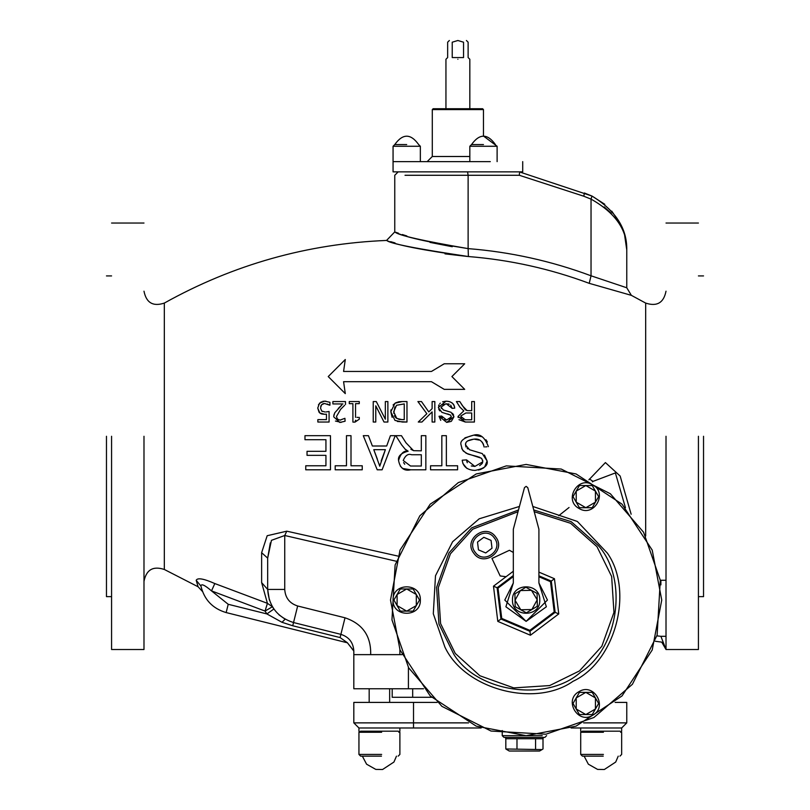 <?xml version="1.0" encoding="UTF-8"?>
<svg xmlns="http://www.w3.org/2000/svg" width="810" height="810" viewBox="0 0 810 810"><rect width="100%" height="100%" fill="white"/><g stroke="black" fill="none" stroke-linecap="round" stroke-linejoin="round"><path stroke-width="1.21" d="M703.536 436.276L703.536 596.636L703.536 436.276M106.464 436.276L106.464 596.636L106.464 436.276M111.578 436.276L111.578 649.519L111.578 436.276M143.988 436.276L143.988 649.519L143.988 436.276M143.988 581.367C146.286 569.744 153.06 565.775 164.329 569.471L198.085 586.764L202.48 591.492M214.812 583.554L211.511 590.895L265.042 611.074L266.875 613.929L273.861 609.039L272.393 606.751L265.042 611.074L267.421 603.328L261.63 582.613L267.421 603.328L214.812 583.554C203.756 578.664 197.549 577.571 196.192 580.274L198.085 586.764M397.832 556.055L286.781 531.178L267.189 535.724L261.63 552.693L267.675 558.13L271.441 540.341L284.735 535.501L396.171 561.219M631.142 514.239L620.156 476.037L605.414 462.581L588.89 479.824M589.224 283.338L631.375 295.356L626.768 287.783L591.037 275.795L589.224 283.338C550.162 268.778 509.885 259.848 468.403 256.537C417.018 248.842 389.823 243.506 386.795 240.519C395.624 244.893 422.83 250.229 468.403 256.537L468.119 248.619C427.275 242.139 402.894 236.601 394.986 231.994C397.69 235.153 422.071 240.691 468.119 248.619C510.32 251.94 551.296 261.002 591.037 275.795L591.189 275.856M467.461 256.456L444.994 253.864M395.017 242.929L390.653 241.663M336.525 416.411L340.565 409.394L344.594 405.324M336.889 418.436L338.661 419.884M339.998 420.086L340.696 420.056M340.038 420.086L344.928 418.314L340.038 420.086L337.527 419.266L336.514 416.694M341.223 422.364L335.462 421.048M341.881 404.929L334.793 412.746L333.75 416.239M333.801 415.712L334.166 414.133M338.246 408.473L341.8 405M342.934 403.937L332.88 403.937L342.934 403.937M358.212 417.373L356.977 417.373M355.033 422.101L352.907 422.101L355.033 422.101L359.194 419.246M355.701 420.228L355.246 421.018M352.907 403.653L349.272 403.653L352.907 403.653L352.907 422.101M359.265 403.653L355.55 403.653L359.265 403.653L359.265 401.558L349.272 401.558L349.272 403.653M373.228 401.558L376.285 401.558L373.228 401.558L373.228 422.03L375.769 422.03L373.228 422.03M385.337 401.558L387.879 401.558L385.337 401.558L385.337 419.216L376.285 401.558M387.879 422.03L384.011 422.03L375.769 405.82L384.011 422.03L387.879 422.03L387.879 401.558M426.86 413.728L417.899 401.558L426.86 413.728L418.274 422.03L421.939 422.03L418.274 422.03M428.763 411.905L432.115 408.655L428.763 411.905L421.473 401.558L417.899 401.558M434.828 422.03L432.115 422.03L434.828 422.03L434.828 401.558L432.115 401.558L432.115 408.655M432.115 411.885L421.939 422.03L432.115 411.885L432.115 422.03M390.845 411.186L390.977 409.85M393.073 404.98L395.766 402.772L398.864 401.77M398.925 401.76L402.195 401.558M392.111 417.292L390.835 411.784L394.976 420.41L402.307 422.03L406.974 422.03L397.386 421.483M307.031 451.312L325.934 451.312L307.031 451.312L307.031 455.341L325.934 455.341L325.934 465.77L305.755 465.77L305.755 469.8L305.755 465.77M454.369 406.063L454.724 408.149L452.162 408.361L450.704 405.142M449.277 404.251L447.758 403.785M443.85 403.937L442.26 404.696M445.945 410.731L451.059 412.3L443.424 410.002L441.025 407.116L441.318 408.382M452.476 413.272L453.671 415.074M451.059 421.433L446.735 422.395L453.964 416.745L451.393 421.24M440.751 420.37L439.03 416.269L441.622 416.067L439.03 416.269L446.735 422.395M441.723 416.755L442.189 418M444.356 419.701L446.35 419.995M449.347 419.59L451.079 418.092M438.423 407.632L441.895 412.341L450.562 415.105L451.352 416.927L450.562 415.105L447.576 413.92M439.789 410.893L438.736 409.202M438.605 405.931L439.04 404.798M439.8 403.663L440.306 403.157M442.594 401.79L445.986 401.213L438.423 407.349M449.763 401.709L452.344 403.066M453.215 403.937L454.046 405.253M430.545 465.77L441.835 465.77L430.545 465.77L430.545 469.8L457.599 469.8L430.545 469.8M441.835 435.679L446.361 435.679L441.835 435.679L441.835 465.77M446.361 465.77L457.599 465.77L446.361 465.77L446.361 435.679M474.417 422.03L465.335 422.03L474.417 422.03L474.417 401.558L472.513 401.558M465.254 422.03L458.986 419.671M458.146 417.545L458.045 416.441L463.806 410.873L459.938 407.126L456.394 401.558L459.776 401.558L464.768 409.03M465.284 409.576L466.054 410.154M466.084 410.174L467.39 410.609M467.046 410.559L468.565 410.66L467.046 410.559L462.49 405.82L459.776 401.558L456.394 401.558L459.938 407.126L463.806 410.873L458.045 416.441L465.335 422.03M473.587 401.558L474.417 401.558M444.234 389.367L431.446 381.692L444.234 389.367L464.707 389.367L451.909 376.569L464.707 363.771L444.234 363.771L431.446 371.456L343.582 371.456L345.293 359.508L343.582 371.456M351.003 465.77L362.232 465.77L351.003 465.77L351.003 435.679L346.477 435.679L346.477 465.77L335.188 465.77L346.477 465.77M462.267 460.839L462.226 460.201L466.54 459.867L466.611 460.434M466.742 461.103L467.309 462.733M471.278 465.963L474.893 466.418L466.54 459.867L462.226 460.201C463.057 466.712 467.34 470.114 475.075 470.397L472.169 470.195M479.662 465.628L482.092 463.614M482.304 463.229L482.699 462.075M482.73 461.842L474.893 466.418M482.75 460.91L482.608 460.1M481.666 458.47L482.77 461.295M479.814 457.346L476.158 456.202M475.602 456.07L468.271 454.147M467.815 453.975L463.371 451.099M463.33 451.059L461.67 448.234M461.214 445.601L462.388 449.793L466.155 453.225L481.444 458.247M464.899 437.866L473.82 435.112L482.325 436.803M485.959 439.759L487.316 441.976M485.362 446.907L486.891 446.786M479.064 440.063L474.032 439.142C479.317 438.453 482.679 441.075 484.117 447.019L483.246 443.758M482.588 442.645L481.616 441.592M465.76 443.536L465.558 444.933C465.102 441.885 467.927 439.951 474.032 439.142L473.961 439.142M473.85 439.142L467.593 440.923M484.441 455.038L487.114 460.981L482.274 453.57L469.557 449.752L465.558 444.933L466.023 447.039M467.218 448.497L467.755 448.872M475.075 470.397C484.157 468.666 488.167 465.527 487.114 460.981L484.603 467.107M483.833 467.795L480.239 469.638M479.176 469.932L478.518 470.073M466.894 468.423L462.854 463.492M372.377 446.006L386.684 446.006L390.42 435.679L386.684 446.006L372.377 446.006L368.428 435.679L363.275 435.679L377.217 469.8L382.107 469.8L395.209 435.679L390.42 435.679M410.883 449.277L413.647 450.694M413.566 450.684L421.321 450.836L413.566 450.684L405.972 442.776L401.446 435.679L395.806 435.679L401.709 444.963L395.806 435.679M421.321 435.679L425.847 435.679L421.321 435.679L421.321 450.836M398.56 460.485C400.666 453.448 403.866 450.35 408.159 451.2C401.001 453.063 397.811 456.151 398.56 460.485C400.049 468.18 404.099 471.278 410.71 469.8L402.995 468.524M402.357 468.139L400.312 466.125M408.017 451.13L407.481 450.866M401.709 444.963L405.456 449.509L408.159 451.2L405.051 449.125M321.813 411.146L322.41 411.51M329.083 422.03L317.854 422.03L329.083 422.03L329.083 411.48L326.055 411.946M326.45 419.631L326.45 414.173L324.587 414.285L326.45 414.173L326.45 419.631L317.854 419.631L317.854 422.03M324.425 414.285L321.671 413.961M321.064 413.738L319.727 412.918M319.069 412.28L317.743 408.068L319.849 413.009L324.587 414.285M318.431 404.808L321.337 401.831M322.795 401.315L325.904 401.193M324.608 403.501L329.731 405.192L327.392 404.048M320.527 408.048L321.57 404.747L324.385 403.501M323.787 403.562L322.633 403.927M321.185 405.304L320.73 406.367M325.033 411.976L321.692 411.034L320.527 408.078M329.933 405.192L329.933 402.286L324.577 401.132L319.545 403.137L317.743 408.068M410.71 469.8L425.847 469.8L425.847 435.679M403.218 460.485C405.385 455.392 408.189 453.468 411.622 454.744L421.321 454.744L421.321 466.023L410.528 466.023L403.218 460.485C405.365 455.402 408.169 453.478 411.622 454.744M410.528 466.023L421.321 466.023M403.613 462.601L404.737 464.241M377.369 459.138L373.785 449.671L385.378 449.671L379.758 466.206L373.785 449.671M379.758 466.206L380.285 463.958M381.166 460.971L385.378 449.671M488.389 446.654C484.876 437.228 480.016 433.38 473.82 435.112C463.624 437.734 459.412 441.146 461.214 445.328M335.188 465.77L335.188 469.8L362.232 469.8L362.232 465.77M345.293 359.508L328.232 376.569L345.293 393.63L343.582 381.692L431.446 381.692M471.703 401.558L471.703 410.66L468.565 410.66M460.89 415.894L465.882 412.999L471.703 412.999L471.703 419.772L465.224 419.772L460.839 416.441L461.467 418.385M462.702 419.337L463.35 419.56M471.703 412.999L465.882 412.999M465.224 419.772L471.703 419.772M457.599 469.8L457.599 465.77M441.025 407.116L446.108 403.633L452.162 408.361L454.724 408.149C454.056 403.613 451.14 401.304 445.986 401.213M453.964 416.745L451.059 412.3M451.352 416.927L446.624 420.005L441.622 416.067M305.755 469.8L330.46 469.8L330.46 435.679L304.975 435.679L304.975 439.708L325.934 439.708L325.934 451.312M406.974 422.03L406.974 401.558L402.256 401.558L395.007 403.208L390.835 411.784M402.175 419.671L396.768 418.446L393.67 411.814L396.525 405.273L404.251 403.917L404.251 419.671L399.289 419.428M395.877 417.788L399.117 419.388M394.875 406.924L393.761 413.353M394.429 415.803L395.796 417.717M404.251 403.917L396.525 405.273M375.769 422.03L375.769 405.82M359.265 419.246L359.265 417.373M355.55 417.373L355.55 403.653M345.505 404.463L345.505 401.558L332.88 401.558L332.88 403.937M333.73 416.836L339.835 422.466L345.08 421.23L344.928 418.314M660.889 584.861L660.889 580.264L666.012 580.264M655.331 641.267L661.74 642.128L666.012 649.519L660.889 636.306L666.012 636.306M666.012 436.276L666.012 649.519L698.422 649.519M408.412 667.41L408.412 688.753L423.539 688.753M408.412 688.753L353.818 688.753L353.818 650.906L353.818 654.642L401.973 654.642M437.147 702.402L353.818 702.402L353.818 722.874L358.941 727.987L358.941 731.187L360.005 732.26M620.592 732.26L621.655 731.187L621.655 727.987L626.768 722.874L626.768 702.402L615.094 702.402M571.101 727.987L621.614 727.987M359.64 727.987L481.14 727.987M542.224 735.672L502.24 735.672L503.942 737.373L544.887 737.373L546.588 735.672M505.703 737.373L505.703 738.74L543.004 738.74L543.004 748.977L542.072 749.584L505.825 748.977L509.247 751.022L539.581 751.022L542.072 749.584M516.982 738.74L516.982 748.977M505.825 738.74L505.825 748.977M535.572 738.74L535.572 748.977M398.307 731.187L360.521 731.187L398.307 731.187M381.642 732.26L358.941 732.26L358.941 754.434L360.642 756.145L381.459 756.145M620.075 731.187L582.289 731.187L620.075 731.187M603.409 732.26L580.709 732.26L580.709 754.434L582.42 756.145L603.227 756.145M526.125 735.672L576.042 726.145L622.019 695.942L652.222 649.964L661.74 600.048L652.222 550.122L622.019 504.144L576.042 473.951L526.125 464.424L476.199 473.951L430.221 504.144L400.018 550.122L390.501 600.048L400.018 649.964L430.221 695.942L476.199 726.145L526.125 735.672M643.575 532.241L660.292 580.233L657.123 635.151L632.408 684.288L593.933 717.498L545.94 734.214L491.022 731.045L441.875 706.33L408.665 667.855L391.959 619.863L395.118 564.945L419.833 515.798L458.308 482.598L506.301 465.882L561.219 469.051L610.365 493.766L643.575 532.241M532.818 506.463L577.368 521.458L607.378 553.139C634.22 591.239 615.337 661.729 573.034 681.301C534.934 708.142 464.444 689.259 444.862 646.957L433.299 613.757L435.496 575.758L452.587 541.769L479.206 518.795L519.433 506.463M393.063 600.048C392.313 582.451 421.099 582.451 420.35 600.048C421.099 617.645 392.313 617.645 393.063 600.048M413.11 611.135L400.302 611.135L397.102 605.596L406.701 611.135L416.31 605.596L413.11 611.135M397.102 605.596L393.903 600.048L397.102 594.499L397.102 605.596M397.102 594.499L400.302 588.961L406.701 588.961L397.102 594.499M406.701 588.961L413.11 588.961L416.31 594.499L406.701 588.961M416.31 594.499L419.509 600.048L416.31 605.596L416.31 594.499M592.657 484.815C608.269 492.966 593.872 517.894 579.008 508.447C563.385 500.296 577.783 475.359 592.657 484.815M573.024 496.631L579.423 485.544L585.832 485.544L576.224 491.083L576.224 502.17L573.024 496.631M585.832 485.544L592.231 485.544L595.431 491.083L585.832 485.544M595.431 491.083L598.63 496.631L595.431 502.17L595.431 491.083M595.431 502.17L592.231 507.718L585.832 507.718L595.431 502.17M585.832 507.718L579.423 507.718L576.224 502.17L585.832 507.718M592.657 715.281C577.783 724.727 563.385 699.799 579.008 691.649C593.872 682.192 608.269 707.13 592.657 715.281M592.231 692.378L598.63 703.465L595.431 709.013L595.431 697.916L585.832 692.378L592.231 692.378M595.431 709.013L592.231 714.552L585.832 714.552L595.431 709.013M585.832 714.552L579.423 714.552L576.224 709.013L585.832 714.552M576.224 709.013L573.024 703.465L576.224 697.916L576.224 709.013M576.224 697.916L579.423 692.378L585.832 692.378L576.224 697.916M518.491 509.956L471.724 527.826L448.963 552.916L436.59 587.442L438.949 624.034L453.894 654.439C477.576 692.601 547.216 702.412 580.517 672.27C618.678 648.587 628.489 578.958 598.347 545.656L571.182 521.66L533.749 509.956M534.215 511.707L570.584 523.29L596.98 546.679L611.651 576.507L613.96 612.421L601.82 646.289L579.484 670.913L549.656 685.574L513.753 687.892L479.884 675.753L455.26 653.417L440.589 623.578L438.281 587.675L450.421 553.807L472.757 529.183L518.025 511.707M495.659 536.919C485.676 522.409 462.672 539.733 473.86 553.341C483.853 567.851 506.847 550.527 495.659 536.919M494.302 537.941C504.093 549.848 483.965 565.005 475.227 552.319C465.436 540.412 485.565 525.255 494.302 537.941M491.052 540.391L492.014 548.208L485.716 552.947L478.467 549.869L477.515 542.052L483.803 537.313L491.052 540.391M513.327 575.515L497.117 587.726L500.944 619.012L529.953 631.334L529.831 630.352L501.734 618.415L498.018 588.111L513.327 576.578M513.327 571.242L493.482 586.187L497.796 621.381L501.734 618.415M538.913 576.75L550.506 581.681L551.296 581.084L538.913 575.829M550.506 581.681L554.222 611.985L555.133 612.37L551.296 581.084L554.445 578.715L538.913 572.123M497.796 621.381L530.428 635.242L529.953 631.334L555.133 612.37L558.758 613.909L554.445 578.715M493.482 586.187L498.018 588.111M513.327 552.46L509.439 550.284L491.964 558.475L500.155 575.951L506.078 576.7M196.192 580.274L200.931 586.055C204.262 599.724 212.665 608.563 226.152 612.573L228.218 604.29L266.875 613.929L282.001 622.303L292.613 625.725M269.376 600.078L267.675 589.437C268.819 606.315 277.435 617.352 293.534 622.546L340.888 634.351C348.938 636.954 353.251 642.472 353.818 650.906L347.328 642.674L353.818 651.068M200.931 586.055C201.204 583.443 204.727 585.053 211.511 590.895L228.218 604.29M272.373 606.731L267.421 603.328M285.079 619.184L278.984 614.82M285.13 619.215L282.001 622.303M370.676 654.642C371.162 636.063 362.607 623.781 345.019 617.797L297.665 605.991L292.734 625.755L340.089 637.561L347.338 642.705M261.63 552.693L261.63 582.613L267.675 589.437L267.675 558.13L267.675 589.437L284.735 589.437L284.735 535.501L286.781 531.178M226.152 612.573L347.358 642.786M270.307 542.903L267.675 558.13M592.657 481.869L592.657 481.11L589.447 479.004M592.282 481.656L615.377 472.929L625.462 507.708M431.578 697.288L392.202 697.288L392.202 688.753M519.524 173.036L519.311 175.274L583.848 196.243L584.354 192.993L591.968 196.04L519.311 171.862C523.827 171.862 523.827 171.862 519.301 171.862L393.063 171.862L393.063 161.625L490.293 161.625C532.909 161.625 532.909 161.625 490.293 161.625L490.05 161.625M469.83 161.625L469.83 146.266L497.117 146.266L497.117 161.625M469.83 146.266L471.531 144.565L483.469 144.565M497.117 146.266L483.469 136.029L483.469 109.593L482.618 108.743L433.147 108.743L457.883 108.743M393.063 161.625L393.063 146.266L420.35 146.266L420.35 161.625M393.063 146.266L394.764 144.565L406.701 144.565M394.764 144.565C402.722 133.407 410.69 133.407 418.649 144.565L420.35 146.266M469.83 156.502L432.297 156.502L432.297 109.593L483.469 109.593M457.883 59.262C442.483 59.262 442.483 59.262 457.883 59.262C473.283 59.262 473.283 59.262 457.883 59.262M463.543 57.561C469.567 57.561 469.567 57.561 463.543 57.561L452.223 57.561C446.199 57.561 446.199 57.561 452.223 57.561L452.223 42.201L457.883 40.5L463.543 42.201L463.543 57.561M457.883 40.5C468.879 40.5 468.879 40.5 457.883 40.5C446.887 40.5 446.887 40.5 457.883 40.5M463.543 42.201C469.567 42.201 469.567 42.201 463.543 42.201M452.223 42.201C446.199 42.201 446.199 42.201 452.223 42.201M604.766 204.282L591.968 196.04C615.57 210.529 627.163 228.501 626.768 249.966C627.153 228.471 615.549 210.489 591.968 196.04L591.037 199.118C615.256 212.767 627.163 229.736 626.768 250.047C627.183 229.777 615.266 212.797 591.037 199.118L591.037 275.795M611.347 213.374L604.179 206.904M611.753 211.147L619.923 223.195M622.698 229.362L623.72 232.227M624.652 235.356L626.768 249.966L626.768 287.783M396.019 232.359L398.449 233.199M402.347 234.525L406.863 235.983M429.958 242.382L452.274 246.726M698.422 436.276L698.422 649.519L698.422 436.276M512.477 600.048C511.728 582.451 540.523 582.451 539.774 600.048C540.523 617.645 511.728 617.645 512.477 600.048M531.856 609.535L526.368 612.846L520.769 609.758L531.856 609.535L537.212 599.835L537.334 606.234L531.856 609.535M515.16 606.66L515.038 600.261L520.769 609.758L515.16 606.66M514.907 593.862L520.395 590.551L515.038 600.261L514.907 593.862M531.481 590.338L537.081 593.426L537.212 599.835L531.481 590.338L520.395 590.551L525.872 587.25L531.481 590.338M513.327 582.987L504.802 600.048L526.125 621.371L547.449 600.048L538.913 582.987L546.355 606.791L526.125 621.371L505.896 606.791L513.327 582.987L513.327 529.234L524.475 487.63L526.125 486.375L527.766 487.63L538.913 529.234L538.913 582.987M143.988 291.185C146.286 302.818 153.06 306.787 164.329 303.082L164.329 569.471M631.375 295.356L645.671 303.082L645.671 536.017M660.889 636.306L656.92 635.88M381.642 754.434L359.063 754.434M413.525 727.987L413.525 722.874L353.818 722.874M468.615 722.874L413.525 722.874L413.525 702.402M626.768 722.874L583.625 722.874M603.409 754.434L580.831 754.434M530.428 635.242L558.758 613.909M554.222 611.985L529.831 630.352M340.089 637.561L345.019 617.797M297.665 605.991C289.615 603.399 285.302 597.881 284.735 589.437M399.887 649.61L399.887 654.642M558.728 515.717L569.045 507.505M412.675 688.753L412.675 697.288M583.848 196.243L591.037 199.118M468.119 248.619L468.119 175.274L405.01 175.274L519.311 175.274M468.119 175.274L467.562 171.862M111.578 596.636L106.464 596.636M111.578 275.916L106.464 275.916M143.988 649.519L111.578 649.519M143.988 223.034L111.578 223.034M164.329 303.082C233.432 264.556 307.506 243.678 386.552 240.438L394.764 231.913L394.764 175.274L398.176 171.862M369.178 702.402L369.178 688.753M389.65 702.402L389.65 688.753M502.24 730.549L502.24 735.672M543.125 737.373L543.125 738.74M399.887 754.434L398.176 756.145L399.887 754.434L399.887 732.26M396.465 756.165L393.933 762.048L382.573 769.5L375.8 769.409L366.586 764.194L362.353 756.165L366.586 764.194L375.8 769.409L382.573 769.5L393.933 762.048L396.465 756.165M399.887 727.987L399.887 731.187L398.814 732.26M358.941 754.434L360.642 756.145M621.655 754.434L619.944 756.145L621.655 754.434L621.655 732.26M618.232 756.165L615.701 762.048L604.341 769.5L597.577 769.409L588.364 764.194L584.131 756.165L588.364 764.194L597.577 769.409L604.341 769.5L615.701 762.048L618.232 756.165M580.709 727.987L580.709 731.187L581.783 732.26M580.709 754.434L582.42 756.145M522.713 171.862L522.713 161.625M471.531 144.565C479.49 133.407 487.458 133.407 495.416 144.565M432.297 156.502L427.174 161.625M432.297 109.593L433.147 108.743M449.358 40.5L447.647 42.201L447.647 57.561L445.945 59.262L445.945 108.743M466.418 40.5L468.119 42.201L468.119 57.561L469.83 59.262L469.83 108.743M645.671 303.082C656.94 306.787 663.714 302.818 666.012 291.185M698.422 223.034L666.012 223.034M703.536 596.636L698.422 596.636M703.536 275.916L698.422 275.916"/></g></svg>
